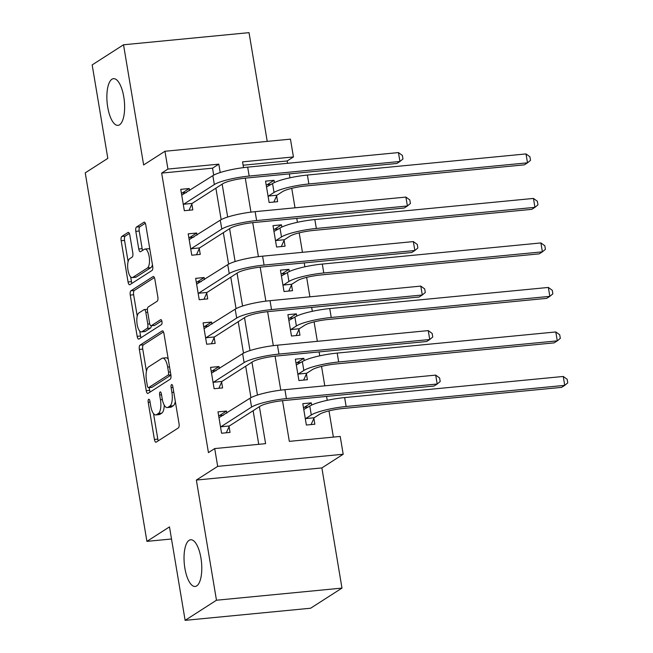 <?xml version="1.0" encoding="UTF-8"?>
<svg xmlns="http://www.w3.org/2000/svg" width="653" height="653" viewBox="0 0 653 653"><rect width="100%" height="100%" fill="white"/><g stroke="black" fill="none" stroke-linecap="round" stroke-linejoin="round"><path stroke-width="0.98" d="M148.647 399.293A2.522 0.931 -95.5 0 0 148.198 402.297L154.41 439.428A3.6 1.322 -95.5 0 0 155.985 442.22A3.6 1.322 -95.5 0 0 156.222 442.13L178.383 427.911A3.6 1.322 -95.5 0 0 179.028 423.626L172.816 386.494A2.522 0.931 -95.5 0 0 171.715 384.544A2.522 0.931 -95.5 0 0 171.543 384.601A2.522 0.931 -95.5 0 0 171.094 387.596L171.894 392.404A11.509 4.236 -95.5 0 1 169.829 406.117L167.984 407.301A11.509 4.236 -95.5 0 1 167.217 407.578A11.509 4.236 -95.5 0 1 162.173 398.648L161.364 393.841A2.522 0.931 -95.5 0 0 160.263 391.89A2.522 0.931 -95.5 0 0 160.099 391.947A2.522 0.931 -95.5 0 0 159.642 394.951L160.45 399.75A11.509 4.236 -95.5 0 1 158.377 413.463L156.532 414.647A11.509 4.236 -95.5 0 1 155.773 414.924A11.509 4.236 -95.5 0 1 150.721 405.995L149.921 401.187A2.522 0.931 -95.5 0 0 148.819 399.236A2.522 0.931 -95.5 0 0 148.647 399.293M119.556 124.805A23.459 8.636 -95.5 0 0 124.094 99.011A23.459 8.636 -95.5 0 0 113.491 78.67A23.459 8.636 -95.5 0 0 111.932 79.233A23.459 8.636 -95.5 0 0 107.402 105.027A23.459 8.636 -95.5 0 0 118.005 125.368A23.459 8.636 -95.5 0 0 119.556 124.805M196.716 585.896A23.459 8.636 -95.5 0 0 201.255 560.111A23.459 8.636 -95.5 0 0 190.652 539.762A23.459 8.636 -95.5 0 0 189.092 540.325A23.459 8.636 -95.5 0 0 184.562 566.118A23.459 8.636 -95.5 0 0 195.165 586.459A23.459 8.636 -95.5 0 0 196.716 585.896M129.841 235.17A3.6 1.322 -95.5 0 0 128.266 232.378A3.6 1.322 -95.5 0 0 128.021 232.468L121.809 236.459A3.6 1.322 -95.5 0 0 121.164 240.745L128.061 281.982A3.6 1.322 -95.5 0 0 129.637 284.773A3.6 1.322 -95.5 0 0 129.882 284.684L152.035 270.464A3.6 1.322 -95.5 0 0 152.68 266.179L145.782 224.942A3.6 1.322 -95.5 0 0 144.207 222.151A3.6 1.322 -95.5 0 0 143.962 222.232L136.461 227.056A3.6 1.322 -95.5 0 0 135.808 231.342L138.763 248.989A3.6 1.322 -95.5 0 0 140.338 251.78A3.6 1.322 -95.5 0 0 140.583 251.691L144.305 249.307A9.624 3.543 -95.5 0 1 144.942 249.071A9.624 3.543 -95.5 0 1 149.292 257.421A9.624 3.543 -95.5 0 1 147.431 267.999L132.845 277.362A9.624 3.543 -95.5 0 1 132.208 277.59A9.624 3.543 -95.5 0 1 127.857 269.248A9.624 3.543 -95.5 0 1 129.718 258.67L132.151 257.102A3.6 1.322 -95.5 0 0 132.796 252.817L129.841 235.17M213.711 175.143L212.543 168.172L161.666 173.094L167.935 169.07L164.956 151.267L290.454 139.138L293.434 156.94L242.557 161.854L243.52 167.625M185.126 620.35L216.478 600.229L341.976 588.1L310.624 608.221L185.126 620.35L169.486 526.889L146.909 541.37L85.241 172.857L107.818 158.369L92.171 64.9L123.531 44.779L143.636 164.948L164.956 151.267M341.976 588.1L321.872 467.932L196.365 480.061L216.478 600.229M196.365 480.061L217.686 466.373L214.706 448.57L265.591 443.656L259.404 406.68M161.666 173.094L208.438 452.594L214.706 448.57M139.995 345.151A3.6 1.322 -95.5 0 0 139.35 349.437L146.248 390.674A3.6 1.322 -95.5 0 0 147.831 393.465A3.6 1.322 -95.5 0 0 148.068 393.375L170.229 379.156A3.6 1.322 -95.5 0 0 170.874 374.871L163.968 333.634A3.6 1.322 -95.5 0 0 162.393 330.842A3.6 1.322 -95.5 0 0 162.156 330.924L139.995 345.151L143.391 344.817A3.6 1.322 -95.5 0 0 142.746 349.102L146.443 371.239M137.154 336.328L130.257 295.091A3.6 1.322 -95.5 0 1 130.902 290.805L153.063 276.578A3.6 1.322 -95.5 0 1 153.3 276.497A3.6 1.322 -95.5 0 1 154.875 279.288L157.83 296.935A3.6 1.322 -95.5 0 1 157.185 301.221L148.198 306.992A3.6 1.322 -95.5 0 0 147.554 311.277L149.513 322.982A3.6 1.322 -95.5 0 0 151.088 325.774A3.6 1.322 -95.5 0 0 151.325 325.684L160.679 319.684A2.522 0.931 -95.5 0 1 160.85 319.619A2.522 0.931 -95.5 0 1 161.985 321.807A2.522 0.931 -95.5 0 1 161.503 324.574L138.975 339.029A3.6 1.322 -95.5 0 1 138.738 339.119A3.6 1.322 -95.5 0 1 137.154 336.328L140.55 336.001L139.726 331.087M267.224 141.383L249.03 32.65L123.531 44.779M258.751 444.318L253.127 410.704M250.948 397.677L245.683 366.202M243.504 353.167L238.231 321.692M236.051 308.657L230.787 277.182M228.607 264.155L223.342 232.68M221.155 219.645L215.89 188.17M226.82 413.112L226.477 411.055L217.996 411.872L221.571 433.241L230.052 432.417L229.081 426.613M219.375 368.602L219.024 366.545L210.552 367.37L214.127 388.731L222.6 387.915L221.628 382.103M211.923 324.1L211.58 322.043L203.099 322.86L206.674 344.221L215.155 343.405L214.184 337.593M204.479 279.59L204.136 277.533L195.655 278.349L199.23 299.719L207.711 298.894L206.732 293.091M197.026 235.08L196.684 233.023L188.203 233.847L191.778 255.209L200.259 254.392L199.287 248.581M189.582 190.578L189.239 188.521L180.759 189.337L184.334 210.707L192.815 209.882L191.843 204.079M333.373 437.102L328.99 410.884M327.226 400.33L326.565 396.42M324.794 385.833L321.537 366.374M319.774 355.828L319.121 351.91M317.35 341.331L314.093 321.872M312.33 311.318L311.669 307.408M309.897 296.821L306.649 277.362M304.878 266.808L304.225 262.898M302.453 252.311L299.196 232.86M297.433 222.306L296.78 218.388M295.009 207.809L291.752 188.35M289.981 177.796L289.328 173.886M287.557 163.299L287.165 160.964L243.12 165.217M311.644 405.08L311.277 402.86L302.796 403.676L306.371 425.038L314.852 424.221L313.881 418.41M304.2 360.57L303.825 358.35L295.344 359.174L298.919 380.536L307.4 379.711L306.428 373.908M296.748 316.068L296.38 313.848L287.9 314.664L291.475 336.026L299.956 335.209L298.984 329.398M289.303 271.558L288.928 269.338L280.447 270.154L284.022 291.524L292.503 290.699L291.532 284.896M281.851 227.048L281.484 224.828L273.003 225.652L276.578 247.014L285.059 246.197L284.088 240.386M274.407 182.546L274.031 180.326L265.551 181.142L269.126 202.503L277.607 201.687L276.635 195.876M146.909 541.37L171.51 538.994M287.165 160.964L293.434 156.94M282.52 400.681L289.328 441.363L340.213 436.441L343.192 454.243L217.686 466.373M321.872 467.932L343.192 454.243M220.216 172.531L218.812 164.148L167.935 169.07M257.453 395.065L251.952 362.178M250.009 350.563L244.508 317.668M242.565 306.053L237.055 273.158M235.113 261.543L229.611 228.656M227.668 217.041L222.159 184.146M245.283 178.147L250.972 212.127M252.735 222.649L258.417 256.637M260.18 267.159L265.869 301.139M267.624 311.669L273.313 345.649M275.076 356.171L280.766 390.159M212.543 168.172L218.812 164.148M311.277 402.86L304.445 407.243M303.825 358.35L296.993 362.733M296.38 313.848L289.548 318.231M288.928 269.338L282.096 273.721M281.484 224.828L274.652 229.211M274.031 180.326L267.208 184.709M226.477 411.055L219.645 415.439M219.024 366.545L212.201 370.928M211.58 322.043L204.748 326.427M204.136 277.533L197.304 281.916M196.684 233.023L189.852 237.406M189.239 188.521L182.407 192.904M155.773 414.924L159.161 414.598A11.509 4.236 -95.5 0 0 159.928 414.32L156.532 414.647M164.254 405.17A11.509 4.236 -95.5 0 1 161.773 413.137L159.928 414.32M167.217 407.578L170.613 407.252A11.509 4.236 -95.5 0 0 171.372 406.974L167.984 407.301M175.322 401.489A11.509 4.236 -95.5 0 1 173.225 405.791L171.372 406.974M153.537 413.627L157.806 439.102A3.6 1.322 -95.5 0 0 158.287 440.808M163.487 331.92L143.391 344.817M149.186 387.604L149.643 390.347A3.6 1.322 -95.5 0 0 150.133 392.053M147.333 385.727A2.522 0.931 -95.5 0 0 148.435 387.678A2.522 0.931 -95.5 0 0 148.606 387.613L168.05 375.132A2.522 0.931 -95.5 0 0 168.507 372.137L167.658 367.068A11.509 4.236 -95.5 0 0 162.613 358.138A11.509 4.236 -95.5 0 0 161.846 358.407L148.549 366.945A11.509 4.236 -95.5 0 0 146.484 380.658L147.333 385.727M151.651 387.319A2.522 0.931 -95.5 0 0 151.831 387.351A2.522 0.931 -95.5 0 0 151.994 387.286L148.606 387.613M170.915 375.149L151.994 387.286M168.237 359.109A11.509 4.236 -95.5 0 0 166.001 357.811L162.613 358.138M137.22 316.085L133.645 294.756L130.257 295.091M154.386 277.574L134.298 290.471A3.6 1.322 -95.5 0 0 133.645 294.756M151.088 325.774L154.475 325.447A3.6 1.322 -95.5 0 0 154.72 325.357L161.781 320.827M138.869 312.975A9.624 3.543 -95.5 0 0 137.016 323.553A9.624 3.543 -95.5 0 0 141.366 331.904A9.624 3.543 -95.5 0 0 142.003 331.667L147.137 328.369A3.6 1.322 -95.5 0 0 147.79 324.084L145.831 312.379A3.6 1.322 -95.5 0 0 144.248 309.587A3.6 1.322 -95.5 0 0 144.011 309.677L138.869 312.975M141.366 331.904L144.754 331.569A9.624 3.543 -95.5 0 0 145.39 331.34L142.003 331.667M151.3 325.749A3.6 1.322 -95.5 0 1 150.533 328.043L145.39 331.34M140.55 336.001A3.6 1.322 -95.5 0 0 141.032 337.707M132.208 277.59L135.595 277.264A9.624 3.543 -95.5 0 0 136.24 277.035L132.845 277.362M152.443 264.734A9.624 3.543 -95.5 0 1 150.827 267.673L136.24 277.035M149.888 249.479A9.624 3.543 -95.5 0 0 148.337 248.744L144.942 249.071M145.293 223.228L139.848 226.73A3.6 1.322 -95.5 0 0 139.203 231.015L142.158 248.662A3.6 1.322 -95.5 0 0 142.64 250.368M130.657 276.864L131.457 281.655A3.6 1.322 -95.5 0 0 131.939 283.361M129.351 233.464L125.196 236.125A3.6 1.322 -95.5 0 0 124.552 240.41L128.102 261.608M303.408 407.341L308.347 407.015M314.175 417.757L319.766 414.165A18.325 3.167 -9.5 0 1 342.996 408.5L561.604 387.376L564.739 385.36L346.131 406.493A27.491 4.742 170.5 0 0 311.285 414.99L305.694 418.573L314.175 417.757L311.089 424.589M563.245 376.463L567.163 379.303L567.759 382.87L564.739 385.36L563.245 376.463L344.637 397.587A27.491 4.742 170.5 0 0 309.791 406.084L303.767 409.488M305.4 419.234L305.694 418.573M223.546 415.21L218.608 415.537M220.6 427.429L220.894 426.768L229.374 425.952L260.049 406.264A18.325 3.167 -9.5 0 1 283.28 400.599L434.049 386.029L437.184 384.013L286.414 398.591A27.491 4.742 170.5 0 0 251.568 407.088L220.894 426.768M435.698 375.116L439.608 377.965L440.204 381.523L437.184 384.013L435.698 375.116L284.92 389.686A27.491 4.742 170.5 0 0 250.083 398.183L218.967 417.683M229.374 425.952L226.289 432.784M295.956 362.831L300.902 362.505M306.73 373.247L312.314 369.663A18.325 3.167 -9.5 0 1 335.544 363.999L554.152 342.866L557.287 340.858L338.678 361.982A27.491 4.742 170.5 0 0 303.833 370.48L298.25 374.063L306.73 373.247L303.645 380.079M555.801 331.953L559.719 334.801L560.315 338.36L557.287 340.858L555.801 331.953L337.193 353.085A27.491 4.742 170.5 0 0 302.347 361.582L296.315 364.978M297.948 374.724L298.25 374.063M288.512 318.329L293.45 318.003M299.278 328.737L304.869 325.153A18.325 3.167 -9.5 0 1 328.1 319.488L546.708 298.356L549.842 296.348L331.234 317.48A27.491 4.742 170.5 0 0 296.389 325.969L290.797 329.561L299.278 328.737L296.193 335.569M548.349 287.442L552.267 290.291L552.862 293.85L549.842 296.348L548.349 287.442L329.741 308.575A27.491 4.742 170.5 0 0 294.895 317.072L288.871 320.476M290.503 330.222L290.797 329.561M281.059 273.819L286.006 273.493M291.834 284.235L297.417 280.643A18.325 3.167 -9.5 0 1 320.647 274.986L539.256 253.854L542.39 251.838L323.782 272.97A27.491 4.742 170.5 0 0 288.936 281.467L283.353 285.051L291.834 284.235L288.748 291.067M540.904 242.94L544.822 245.789L545.418 249.348L542.39 251.838L540.904 242.94L322.296 264.065A27.491 4.742 170.5 0 0 287.451 272.562L281.419 275.966M283.051 285.712L283.353 285.051M216.102 370.7L211.164 371.035M213.147 382.919L213.449 382.266L221.93 381.442L252.597 361.762A18.325 3.167 -9.5 0 1 275.827 356.097L426.597 341.519L429.739 339.511L278.962 354.081A27.491 4.742 170.5 0 0 244.124 362.578L213.449 382.266M428.246 330.606L432.164 333.454L432.759 337.013L429.739 339.511L428.246 330.606L277.476 345.184A27.491 4.742 170.5 0 0 242.63 353.681L211.523 373.173M221.93 381.442L218.845 388.274M208.65 326.198L203.712 326.524M205.703 338.417L206.005 337.756L214.478 336.94L245.153 317.252A18.325 3.167 -9.5 0 1 268.383 311.587L419.153 297.017L422.287 295.001L271.517 309.579A27.491 4.742 170.5 0 0 236.672 318.068L206.005 337.756M420.801 286.104L424.711 288.952L425.307 292.511L422.287 295.001L420.801 286.104L270.032 300.674A27.491 4.742 170.5 0 0 235.186 309.171L204.071 328.671M214.478 336.94L211.392 343.764M201.206 281.688L196.267 282.014M198.259 293.907L198.553 293.246L207.034 292.43L237.708 272.742A18.325 3.167 -9.5 0 1 260.931 267.085L411.708 252.507L414.843 250.499L264.073 265.069A27.491 4.742 170.5 0 0 229.227 273.566L198.553 293.246M413.349 241.594L417.267 244.442L417.863 248.001L414.843 250.499L413.349 241.594L262.579 256.172A27.491 4.742 170.5 0 0 227.734 264.661L196.626 284.161M207.034 292.43L203.948 299.262M273.615 229.317L278.553 228.983M284.382 239.724L289.973 236.141A18.325 3.167 -9.5 0 1 313.203 230.476L531.811 209.344L534.946 207.336L316.338 228.46A27.491 4.742 170.5 0 0 281.492 236.957L275.901 240.549L284.382 239.724L281.296 246.556M533.452 198.43L537.37 201.279L537.966 204.838L534.946 207.336L533.452 198.43L314.844 219.563A27.491 4.742 170.5 0 0 279.998 228.06L273.974 231.456M275.607 241.202L275.901 240.549M193.761 237.186L188.815 237.512M190.807 249.405L191.109 248.744L199.581 247.92L230.256 228.24A18.325 3.167 -9.5 0 1 253.486 222.575L404.256 208.005L407.39 205.989L256.621 220.559A27.491 4.742 170.5 0 0 221.775 229.056L191.109 248.744M405.905 197.084L409.815 199.932L410.411 203.499L407.39 205.989L405.905 197.084L255.135 211.662A27.491 4.742 170.5 0 0 220.29 220.159L189.174 239.651M199.581 247.92L196.496 254.752M266.171 184.807L271.109 184.481M276.937 195.223L282.52 191.631A18.325 3.167 -9.5 0 1 305.751 185.966L524.359 164.842L527.502 162.826L308.885 183.958A27.491 4.742 170.5 0 0 274.048 192.455L268.456 196.039L276.937 195.223L273.852 202.046M526.008 153.928L529.926 156.769L530.522 160.336L527.502 162.826L526.008 153.928L307.4 175.053A27.491 4.742 170.5 0 0 272.554 183.55L266.53 186.954M268.154 196.7L268.456 196.039M186.309 192.676L181.371 193.002M183.362 204.895L183.656 204.234L192.137 203.418L222.812 183.73A18.325 3.167 -9.5 0 1 246.042 178.065L396.812 163.495L399.946 161.479L249.177 176.057A27.491 4.742 170.5 0 0 214.331 184.554L183.656 204.234M398.452 152.582L402.37 155.43L402.966 158.989L399.946 161.479L398.452 152.582L247.683 167.152A27.491 4.742 170.5 0 0 212.837 175.649L181.73 195.149M192.137 203.418L189.052 210.25M150.076 402.109L148.198 402.297M172.972 387.417L171.094 387.596M161.52 394.763L159.642 394.951M161.773 413.137L158.377 413.463M162.344 399.571L160.45 399.75M173.225 405.791L169.829 406.117M173.771 392.224L171.894 392.404M157.806 439.102L154.41 439.428M162.646 330.883L162.156 330.924M149.643 390.347L146.248 390.674M142.746 349.102L139.35 349.437M170.874 374.863L168.05 375.132M170.384 371.949L168.507 372.137M169.535 366.888L167.658 367.068M134.298 290.471L130.902 290.805M153.553 276.537L153.063 276.578M154.72 325.357L151.325 325.684M150.533 328.043L147.137 328.369M149.717 323.904L147.79 324.084M147.709 312.199L145.831 312.379M150.827 267.673L147.431 267.999M142.158 248.662L138.763 248.989M139.203 231.015L135.808 231.342M139.848 226.73L136.461 227.056M144.452 222.191L143.962 222.232M131.457 281.655L128.061 281.982M124.552 240.41L121.164 240.745M125.196 236.125L121.809 236.459M128.51 232.419L128.021 232.468M311.285 414.99L309.791 406.084M346.131 406.493L344.637 397.587M251.568 407.088L250.083 398.183M286.414 398.591L284.92 389.686M303.833 370.48L302.347 361.582M338.678 361.982L337.193 353.085M296.389 325.969L294.895 317.072M331.234 317.48L329.741 308.575M288.936 281.467L287.451 272.562M323.782 272.97L322.296 264.065M244.124 362.578L242.63 353.681M278.962 354.081L277.476 345.184M236.672 318.068L235.186 309.171M271.517 309.579L270.032 300.674M229.227 273.566L227.734 264.661M264.073 265.069L262.579 256.172M281.492 236.957L279.998 228.06M316.338 228.46L314.844 219.563M221.775 229.056L220.29 220.159M256.621 220.559L255.135 211.662M274.048 192.455L272.554 183.55M308.885 183.958L307.4 175.053M214.331 184.554L212.837 175.649M249.177 176.057L247.683 167.152M151.831 387.351L148.435 387.678M147.431 309.277L144.248 309.587"/></g></svg>
